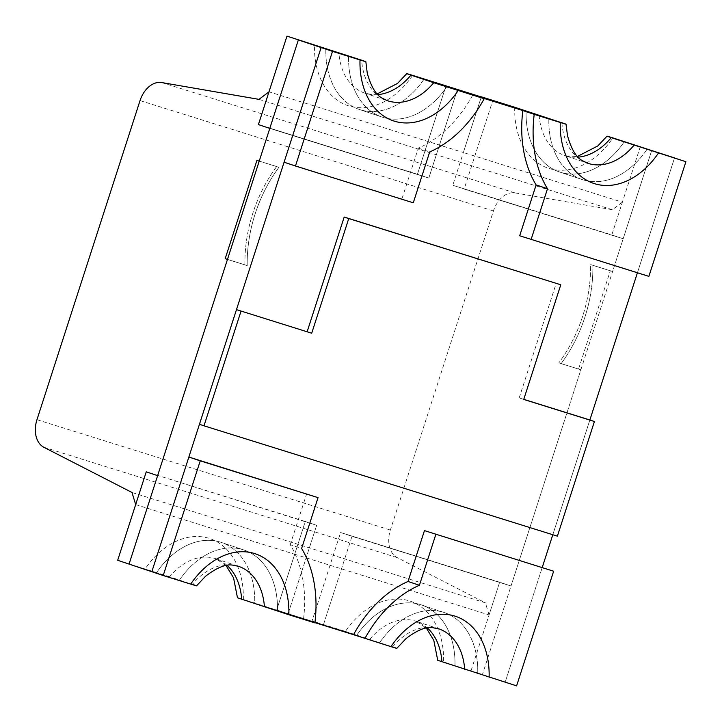 <?xml version="1.0" encoding="UTF-8"?>
<svg xmlns="http://www.w3.org/2000/svg" width="722" height="722" viewBox="0 0 722 722"><rect width="100%" height="100%" fill="white"/><g stroke="black" fill="none" stroke-linecap="round" stroke-linejoin="round"><path stroke-width="0.54" stroke-dasharray="3.61 2.71" d="M640.369 146.485L611.805 234.939L623.185 238.747L612.599 271.508L590.587 264.577A120.493 86.378 108.5 0 1 558.846 362.859A120.493 86.378 108.5 0 0 590.587 264.577L610.325 270.741L578.584 369.023L580.858 369.781L612.599 271.508L592.87 265.344L612.599 271.508L610.325 270.741L578.584 369.023L561.12 363.617A120.493 86.378 108.5 0 0 592.87 265.344A120.493 86.378 108.5 0 1 561.12 363.617L580.858 369.781L558.846 362.859L580.858 369.781L511.023 585.993L340.613 532.529L312.048 620.983L345.423 631.407A77.462 55.531 -71.5 0 1 409.32 600.866A77.462 55.531 -71.5 0 1 443.588 662.056L482.458 674.447L511.023 585.993L340.613 532.529L499.642 582.194L489.065 614.954L485.41 602.843L132.009 492.485M471.069 670.639L499.642 582.194L511.023 585.993L351.993 536.338L323.429 624.792L356.803 635.207A77.462 55.531 -71.5 0 1 420.7 604.675A77.462 55.531 -71.5 0 1 421.458 604.919A77.462 55.531 -71.5 0 1 454.968 665.864L516.6 685.864M135.664 504.597L294.693 554.252L276.707 609.946L288.087 613.754L276.707 609.946L305.271 521.492L316.66 525.3L288.087 613.754L254.713 603.33L379.573 642.824A77.462 55.531 -71.5 0 1 443.461 612.283A77.462 55.531 -71.5 0 1 444.22 612.536A77.462 55.531 -71.5 0 1 477.729 673.473L454.968 665.864L482.458 674.447L651.749 150.293L623.185 238.747L464.156 189.083L492.729 100.638L464.156 189.083L623.185 238.747L452.775 185.283L611.805 234.939L622.382 202.178L463.353 152.523L481.339 96.829L452.775 185.283L463.353 152.523L268.99 91.82M477.729 673.473L505.219 682.064L542.258 567.402L505.219 682.064L454.968 665.864A77.462 55.531 -71.5 0 0 421.458 604.919A77.462 55.531 -71.5 0 0 420.7 604.675A77.462 55.531 -71.5 0 0 356.803 635.207L379.573 642.824A77.462 55.531 -71.5 0 1 443.461 612.283A77.462 55.531 -71.5 0 1 444.22 612.536A77.462 55.531 -71.5 0 1 477.729 673.473M443.588 662.056C436.458 659.845 435.907 659.755 441.927 661.794M396.811 648.374L345.423 631.407M241.671 599.26C235.652 597.22 236.202 597.311 243.332 599.522L323.429 624.792L351.993 536.338L340.613 532.529L330.035 565.29L489.065 614.954M227.114 565.416A60.251 43.185 108.5 0 0 215.743 558.711A60.251 43.185 108.5 0 0 215.156 558.521A60.251 43.185 108.5 0 0 169.589 576.752L196.546 585.84M314.927 622.635L277.474 610.938A77.462 55.531 108.5 0 0 243.964 550.002A77.462 55.531 108.5 0 1 277.474 610.938L254.713 603.33A77.462 55.531 108.5 0 0 221.203 542.384A77.462 55.531 108.5 0 1 254.713 603.33L314.9 622.878M169.589 576.752L117.677 560.29M151.828 571.707L179.318 580.289L156.548 572.672L179.318 580.289A77.462 55.531 108.5 0 1 243.206 549.749A77.462 55.531 108.5 0 0 179.318 580.289L151.828 571.707M129.058 564.09L156.548 572.672A77.462 55.531 108.5 0 1 220.445 542.141A77.462 55.531 108.5 0 0 156.548 572.672L129.058 564.09M221.203 542.384A77.462 55.531 108.5 0 0 220.445 542.141A77.462 55.531 108.5 0 1 221.203 542.384L243.964 550.002A77.462 55.531 108.5 0 0 243.206 549.749A77.462 55.531 108.5 0 1 243.964 550.002L221.203 542.384M316.66 525.3L146.25 471.836L305.271 521.492L294.693 554.252L330.035 565.29L312.048 620.983L323.429 624.792L288.087 613.754L316.66 525.3M303.52 619.079A113.616 81.442 -71.5 0 0 290.235 544.686L301.615 548.485M290.235 544.686L306.66 493.83M548.864 118.67A77.462 55.531 108.5 0 0 582.374 179.616A77.462 55.531 108.5 0 0 583.132 179.859A77.462 55.531 108.5 0 0 647.029 149.328A77.462 55.531 108.5 0 1 583.132 179.859A77.462 55.531 108.5 0 1 582.374 179.616A77.462 55.531 108.5 0 1 548.864 118.67M519.687 235.778L637.481 272.564L674.519 157.91L637.409 272.799M637.481 272.564L648.87 276.373M560.371 172.251A77.462 55.531 108.5 0 0 624.268 141.711A77.462 55.531 108.5 0 1 560.371 172.251A77.462 55.531 108.5 0 1 559.613 171.998A77.462 55.531 108.5 0 0 560.371 172.251M526.103 111.062A77.462 55.531 108.5 0 0 559.613 171.998L582.374 179.616L559.613 171.998A77.462 55.531 108.5 0 1 526.103 111.062M269.793 128.39L428.814 178.054L417.433 174.246L446.006 85.792L417.433 174.246L258.404 124.581L428.814 178.054L457.387 89.6L428.814 178.054L269.793 128.39M424.004 79.176A77.462 55.531 -71.5 0 1 360.116 109.717A77.462 55.531 -71.5 0 1 359.357 109.464A77.462 55.531 -71.5 0 1 325.848 48.527A77.462 55.531 -71.5 0 0 359.357 109.464A77.462 55.531 -71.5 0 0 360.116 109.717A77.462 55.531 -71.5 0 0 424.004 79.176M413.273 202.801L401.892 198.992L418.309 148.145A113.616 81.442 108.5 0 0 472.82 94.925M284.089 162.206L401.892 198.992M382.877 117.325A77.462 55.531 -71.5 0 1 382.118 117.081A77.462 55.531 -71.5 0 1 348.609 56.136A77.462 55.531 -71.5 0 0 382.118 117.081L359.357 109.464L382.118 117.081A77.462 55.531 -71.5 0 0 382.877 117.325A77.462 55.531 -71.5 0 0 446.774 86.793A77.462 55.531 -71.5 0 1 382.877 117.325M418.309 148.145L429.698 151.954M552.808 534.731L589.865 419.987L552.835 534.641L557.384 536.166M523.739 399.437L519.19 397.912L523.775 399.347M519.19 397.912L556.22 283.259M199.443 424.283L552.835 534.641M278.945 167.314L256.933 160.392L276.67 166.547A120.493 86.378 -71.5 0 0 244.929 264.83L225.192 258.666L244.929 264.83A120.493 86.378 -71.5 0 1 276.67 166.547L278.945 167.314A120.493 86.378 -71.5 0 0 247.204 265.588L227.466 259.433L247.204 265.588A120.493 86.378 -71.5 0 1 278.945 167.314M161.656 82.552L515.048 192.909A24.097 16.805 -72.7 0 0 493.433 210.95L390.358 530.056A24.097 16.805 -72.7 0 0 397.244 557.628L485.41 602.843M258.981 99.365L612.382 209.723L622.382 202.178M515.048 192.909L612.382 209.723M392.615 646.894A60.251 43.185 -71.5 0 1 438.173 628.663A60.251 43.185 -71.5 0 1 438.425 628.745M369.844 639.286A60.251 43.185 -71.5 0 1 415.412 621.055A60.251 43.185 -71.5 0 1 415.998 621.245A60.251 43.185 -71.5 0 1 427.37 627.95M238.17 566.21A60.251 43.185 108.5 0 0 237.917 566.129A60.251 43.185 108.5 0 0 192.359 584.36M243.332 599.522A77.462 55.531 108.5 0 0 209.064 538.332A77.462 55.531 108.5 0 0 145.167 568.873M539.144 115.132A60.251 43.185 108.5 0 0 565.073 155.681A60.251 43.185 108.5 0 0 565.66 155.871A60.251 43.185 108.5 0 0 578.187 157.161M561.906 122.74A60.251 43.185 108.5 0 0 587.834 163.289L565.073 155.681L571.102 156.827L577.474 156.421M514.723 107.253A77.462 55.531 108.5 0 0 548.991 168.443A77.462 55.531 108.5 0 0 612.879 137.902M377.931 94.627A60.251 43.185 -71.5 0 1 365.404 93.337A60.251 43.185 -71.5 0 1 364.818 93.147L387.579 100.755A60.251 43.185 -71.5 0 1 361.65 60.206M377.218 93.887L370.846 94.293L364.818 93.147A60.251 43.185 -71.5 0 1 338.889 52.598M412.623 75.368A77.462 55.531 -71.5 0 1 348.735 105.908A77.462 55.531 -71.5 0 1 314.467 44.719M140.041 100.593L493.433 210.95M43.852 447.27L397.244 557.628M36.966 419.699L390.358 530.056M438.768 628.853L415.998 621.245L426.359 628.113M444.22 612.536L421.458 604.919L444.22 612.536M226.103 565.579L215.743 558.711L238.513 566.319"/><path stroke-width="1.08" d="M426.359 628.113L433.814 640.405L437.731 660.314L516.6 685.864L553.639 571.21L424.455 530.616L408.029 581.472A113.616 81.442 108.5 0 0 353.527 634.692L390.954 646.632C398.075 648.843 398.634 648.934 392.615 646.894M553.639 571.21L424.455 530.616M435.835 534.424L419.419 585.271A113.616 81.442 108.5 0 0 364.908 638.501M408.029 581.472L419.419 585.271M190.698 584.098L163.208 575.515L200.247 460.853L188.857 457.044L318.041 497.638L301.615 548.485A113.616 81.442 -71.5 0 1 314.9 622.878L288.863 614.747A77.462 55.531 108.5 0 0 254.595 553.557A77.462 55.531 108.5 0 0 190.698 584.098C197.819 586.309 198.379 586.399 192.359 584.36M226.103 565.579L233.558 577.871L237.475 597.78L288.863 614.747M200.247 460.853L318.041 497.638M188.857 457.044L151.828 571.707L163.208 575.515M361.65 60.206L286.977 36.136L348.609 56.136L298.357 39.936L269.793 128.39L258.404 124.581L268.99 91.82L258.981 99.365L161.656 82.552A24.097 16.805 -72.7 0 0 140.041 100.593L36.966 419.699A24.097 16.805 -72.7 0 0 43.852 447.27L132.009 492.485L135.664 504.597L146.25 471.836L157.631 475.645L146.25 471.836L117.677 560.29L151.828 571.707L321.128 47.553L332.508 51.361L295.469 166.015L413.273 202.801L429.698 151.954A113.616 81.442 108.5 0 0 484.2 98.724L433.732 82.714A60.251 43.185 -71.5 0 1 388.165 100.945A60.251 43.185 -71.5 0 1 387.579 100.755L382.461 98.3C376.135 95.205 371.063 86.802 367.245 73.102L365.846 61.686L361.65 60.206C367.669 62.245 367.119 62.155 359.998 59.944L332.508 51.361M286.977 36.136L258.404 124.581L269.793 128.39L227.466 259.433L225.192 258.666L227.466 259.433L129.058 564.09L298.357 39.936L321.128 47.553L284.089 162.206L295.469 166.015M578.187 157.161A60.251 43.185 108.5 0 0 611.227 137.64L685.9 161.71L648.87 276.373L519.687 235.778L536.112 184.931A113.616 81.442 -71.5 0 1 522.827 110.538L548.864 118.67L526.103 111.062L481.339 96.829L514.723 107.253L566.021 124.166L567.501 135.637C571.319 149.337 576.391 157.739 582.717 160.835L587.834 163.289A60.251 43.185 108.5 0 0 588.43 163.479A60.251 43.185 108.5 0 0 633.988 145.248M536.112 184.931L547.493 188.74A113.616 81.442 -71.5 0 1 534.208 114.347L522.827 110.538M534.208 114.347L560.254 122.478A77.462 55.531 108.5 0 0 594.522 183.668A77.462 55.531 108.5 0 0 658.41 153.127M561.906 122.74C567.925 124.78 567.375 124.689 560.254 122.478M577.474 156.421L597.816 145.934L607.031 136.16L611.227 137.64C605.207 135.601 605.758 135.691 612.879 137.902L685.9 161.71M674.519 157.91L624.268 141.711L674.519 157.91M547.493 188.74L531.067 239.587M377.218 93.887L397.551 83.4L406.775 73.626L410.962 75.106C404.943 73.066 405.502 73.157 412.623 75.368L526.103 111.062L548.864 118.67L446.774 86.793L424.004 79.176L484.2 98.724M377.931 94.627A60.251 43.185 -71.5 0 0 410.962 75.106L433.732 82.714M314.927 622.635L353.527 634.692M542.258 567.402L552.808 534.731M523.775 399.347L589.865 419.987L637.409 272.799M589.865 419.987L594.423 421.504L557.384 536.166L203.992 425.809L199.443 424.283L236.473 309.63L311.705 333.221L348.744 218.567L344.186 217.042L307.157 331.696M344.186 217.042L560.777 284.775L523.739 399.437L594.423 421.504M560.777 284.775L348.744 218.567M236.473 309.63L311.705 333.221M241.031 311.155L203.992 425.809M259.207 161.15L256.933 160.392L225.192 258.666L256.933 160.392L259.207 161.15M438.425 628.745A60.251 43.185 -71.5 0 1 438.768 628.853A60.251 43.185 -71.5 0 1 464.688 669.402M427.37 627.95A60.251 43.185 -71.5 0 1 441.927 661.794M390.954 646.632A77.462 55.531 -71.5 0 1 454.851 616.092A77.462 55.531 -71.5 0 1 489.119 677.281M264.433 606.868A60.251 43.185 108.5 0 0 238.513 566.319A60.251 43.185 108.5 0 0 238.17 566.21M241.671 599.26A60.251 43.185 108.5 0 0 227.114 565.416M458.154 90.593A77.462 55.531 -71.5 0 1 394.257 121.134A77.462 55.531 -71.5 0 1 359.998 59.944M396.811 648.374L406.026 638.6C416.991 630.207 425.899 626.57 432.731 627.707L438.768 628.853M196.546 585.84L205.58 576.228C216.952 567.51 226.112 563.837 233.062 565.209L238.513 566.319"/></g></svg>
